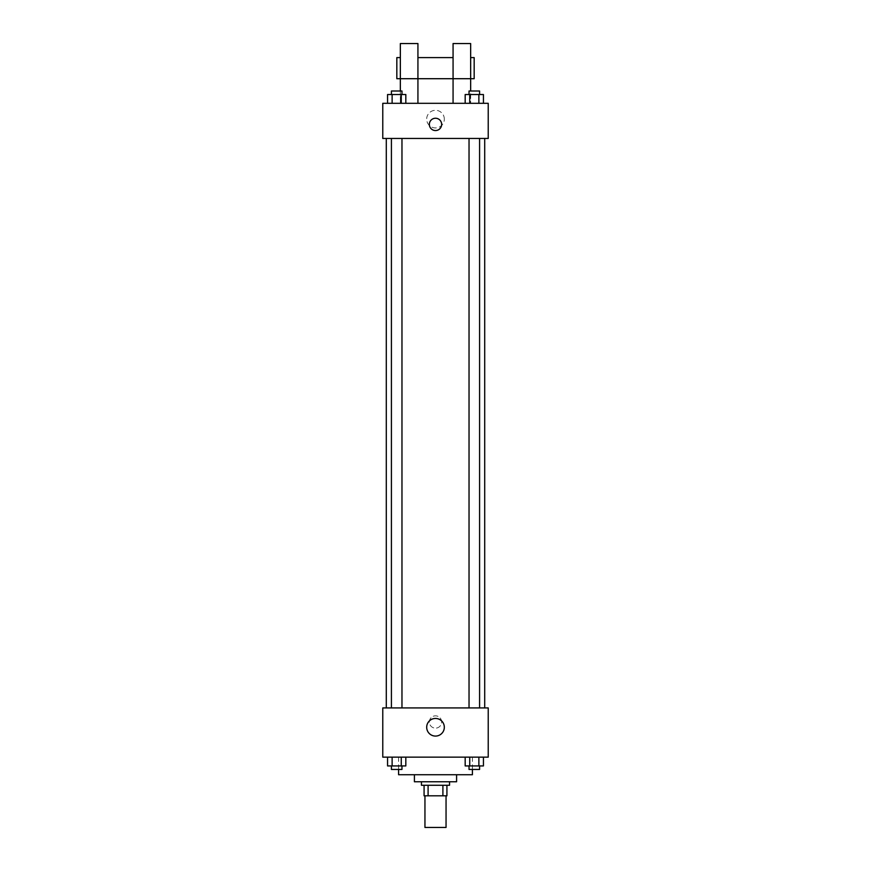 <?xml version="1.0" encoding="UTF-8"?>
<svg xmlns="http://www.w3.org/2000/svg" width="871" height="871" viewBox="0 0 871 871"><rect width="100%" height="100%" fill="white"/><g stroke="black" fill="none" stroke-linecap="round" stroke-linejoin="round"><path stroke-width="0.65" stroke-dasharray="4.36 3.27" d="M446.05 827.45L424.95 827.45M446.05 795.811L424.95 795.811L446.05 795.811M428.097 795.811L424.079 795.811L424.079 785.272L428.097 785.272L428.097 795.811L446.921 795.811M442.904 785.272L428.097 785.272L442.904 785.272L442.904 795.811M428.097 785.272L424.079 785.272M421.444 785.272L449.556 785.272M414.411 781.755L456.589 781.755M398.591 774.722L472.409 774.722M435.5 757.149L398.591 757.149L435.5 757.149M387.562 757.149L387.562 765.936L392.124 765.936L387.562 765.936L392.124 765.936L392.124 757.149L401.259 757.149L387.562 757.149L405.821 757.149L392.124 757.149L392.124 765.936L405.821 765.936L401.259 765.936L405.821 765.936L405.821 757.149L401.259 757.149L405.821 757.149L401.259 757.149L401.259 765.936L392.124 765.936L401.259 765.936L401.259 757.149L405.821 757.149L392.124 757.149L405.821 757.149M382.772 757.149L488.228 757.149L488.228 707.927L382.772 707.927L382.772 757.149M465.179 757.149L465.179 765.936L469.741 765.936L465.179 765.936L469.741 765.936L469.741 757.149L478.876 757.149L465.179 757.149L483.438 757.149L469.741 757.149L469.741 765.936L483.438 765.936L478.876 765.936L483.438 765.936L483.438 757.149L478.876 757.149L483.438 757.149L478.876 757.149L478.876 765.936L469.741 765.936L478.876 765.936L478.876 757.149L483.438 757.149L469.741 757.149L483.438 757.149M441.651 721.994A6.151 6.151 0 0 0 432.419 716.67A6.151 6.151 0 0 0 432.419 727.318A6.151 6.151 0 0 0 441.651 721.994A6.151 6.151 0 0 0 432.419 716.67A6.151 6.151 0 0 0 432.419 727.318A6.151 6.151 0 0 0 441.651 721.994M484.712 707.927L386.289 707.927L484.712 707.927M401.967 707.927L391.417 707.927L401.967 707.927L391.417 707.927L401.967 707.927L401.967 138.456L391.417 138.456L401.967 138.456M479.583 707.927L469.034 707.927L479.583 707.927L469.034 707.927L479.583 707.927L479.583 138.456L469.034 138.456L479.583 138.456M382.772 728.145L382.772 715.842L382.772 728.145M488.228 715.842L488.228 728.145L488.228 715.842M444.319 727.263A8.819 8.819 0 0 1 431.091 734.895A8.819 8.819 0 0 1 431.091 719.631A8.819 8.819 0 0 1 444.319 727.263M484.712 138.456L386.289 138.456L484.712 138.456M382.772 138.456L488.228 138.456L488.228 103.311L382.772 103.311L382.772 138.456M444.319 119.131A8.819 8.819 0 0 0 431.091 111.488A8.819 8.819 0 0 0 431.091 126.763A8.819 8.819 0 0 0 444.319 119.131A8.819 8.819 0 0 1 431.091 126.763A8.819 8.819 0 0 1 431.091 111.488A8.819 8.819 0 0 1 444.319 119.131M382.772 124.401L382.772 118.249L382.772 124.401M435.5 118.249A6.151 6.151 0 0 0 430.176 127.482A6.151 6.151 0 0 0 440.824 127.482A6.151 6.151 0 0 0 435.5 118.249M488.228 124.401L488.228 118.249L488.228 124.401M405.821 103.311L387.562 103.311L405.821 103.311L387.562 103.311L405.821 103.311L392.124 103.311L405.821 103.311L405.821 94.525L401.259 94.525L405.821 94.525L401.259 94.525L401.259 103.311L387.562 103.311L401.259 103.311L401.259 94.525L392.124 94.525L401.259 94.525L401.259 103.311M483.438 103.311L465.179 103.311L483.438 103.311L465.179 103.311L483.438 103.311L469.741 103.311L483.438 103.311L483.438 94.525L478.876 94.525L483.438 94.525L478.876 94.525L478.876 103.311L465.179 103.311L478.876 103.311L478.876 94.525L469.741 94.525L478.876 94.525L478.876 103.311M400.344 91.009L400.344 103.311L417.928 103.311L417.928 43.55L400.344 43.55L400.344 103.311L417.928 103.311M453.072 78.706L470.656 78.706L470.656 43.55L453.072 43.55L453.072 103.311L470.656 103.311L470.656 91.009M453.072 103.311L470.656 103.311L470.656 78.706M474.172 57.606L474.172 78.706M396.828 78.706L396.828 57.606M400.344 78.706L417.928 78.706M479.583 765.936L469.034 765.936L479.583 765.936L469.034 765.936L479.583 765.936L479.583 769.452L469.034 769.452L479.583 769.452L469.034 769.452L469.034 765.936M401.967 765.936L391.417 765.936L401.967 765.936L391.417 765.936L401.967 765.936L401.967 769.452L391.417 769.452L401.967 769.452L391.417 769.452L391.417 765.936M478.876 757.149L478.876 765.936M469.741 757.149L469.741 765.936M401.259 757.149L401.259 765.936M392.124 757.149L392.124 765.936M465.179 103.311L465.179 94.525L469.741 94.525L469.741 103.311L465.179 103.311L469.741 103.311L469.741 94.525L465.179 94.525L478.876 94.525M479.583 94.525L469.034 94.525L479.583 94.525L469.034 94.525L479.583 94.525L479.583 91.009L469.034 91.009L479.583 91.009L469.034 91.009L469.034 94.525M387.562 103.311L387.562 94.525L392.124 94.525L392.124 103.311L387.562 103.311L392.124 103.311L392.124 94.525L387.562 94.525L401.259 94.525M401.967 94.525L391.417 94.525L401.967 94.525L391.417 94.525L401.967 94.525L401.967 91.009L391.417 91.009L401.967 91.009L391.417 91.009L391.417 94.525M469.741 94.525L469.741 103.311M392.124 94.525L392.124 103.311M398.591 757.149L398.591 769.452M472.409 757.149L472.409 769.452M391.417 138.456L391.417 707.927M469.034 138.456L469.034 707.927"/><path stroke-width="1.31" d="M424.95 795.811L424.95 827.45L446.05 827.45L446.05 795.811M442.904 785.272L442.904 795.811L424.079 795.811L424.079 785.272M442.904 795.811L446.921 795.811L446.921 785.272L446.921 795.811M449.556 781.755L449.556 785.272L421.444 785.272L421.444 781.755M428.097 785.272L428.097 795.811M456.589 774.722L456.589 781.755L414.411 781.755L414.411 774.722M472.409 769.452L472.409 774.722L398.591 774.722L398.591 769.452M488.228 757.149L382.772 757.149L382.772 707.927L488.228 707.927L488.228 757.149M444.319 727.263A8.819 8.819 0 0 1 431.091 734.895A8.819 8.819 0 0 1 431.091 719.631A8.819 8.819 0 0 1 444.319 727.263M484.712 138.456L484.712 707.927M469.034 707.927L469.034 138.456M401.967 138.456L401.967 707.927M488.228 138.456L382.772 138.456L382.772 103.311L488.228 103.311L488.228 138.456M435.5 118.249A6.151 6.151 0 0 1 440.824 127.482A6.151 6.151 0 0 1 430.176 127.482A6.151 6.151 0 0 1 435.5 118.249M400.344 91.009L400.344 43.55L417.928 43.55L417.928 103.311M400.344 57.606L396.828 57.606L396.828 78.706L453.072 78.706L453.072 43.55L470.656 43.55L470.656 91.009M453.072 103.311L453.072 78.706L474.172 78.706L474.172 57.606L470.656 57.606M483.438 757.149L483.438 765.936L465.179 765.936L465.179 757.149M478.876 757.149L478.876 765.936M469.741 757.149L469.741 765.936M479.583 765.936L479.583 769.452L469.034 769.452L469.034 765.936M405.821 757.149L405.821 765.936L387.562 765.936L387.562 757.149M401.259 757.149L401.259 765.936M392.124 757.149L392.124 765.936M401.967 765.936L401.967 769.452L391.417 769.452L391.417 765.936M483.438 103.311L483.438 94.525L465.179 94.525L465.179 103.311M478.876 94.525L478.876 103.311M469.741 94.525L469.741 103.311M469.034 94.525L469.034 91.009L479.583 91.009L479.583 94.525M405.821 103.311L405.821 94.525L387.562 94.525L387.562 103.311M401.259 94.525L401.259 103.311M392.124 94.525L392.124 103.311M391.417 94.525L391.417 91.009L401.967 91.009L401.967 94.525M386.289 138.456L386.289 707.927M479.583 707.927L479.583 138.456M391.417 138.456L391.417 707.927M417.928 57.606L453.072 57.606"/></g></svg>
